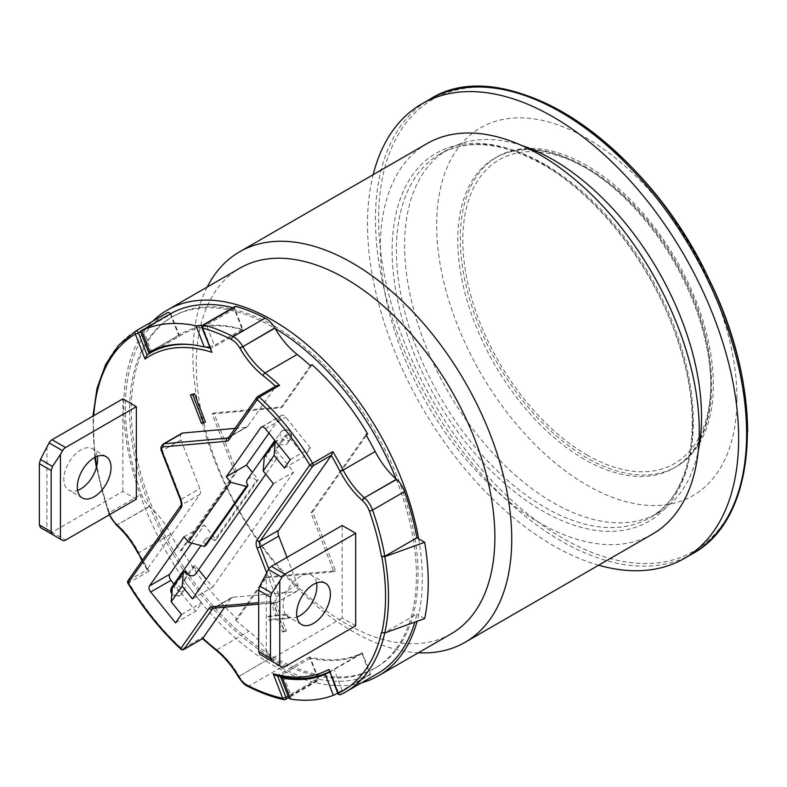 <?xml version="1.0" encoding="UTF-8"?>
<svg xmlns="http://www.w3.org/2000/svg" width="787" height="787" viewBox="0 0 787 787"><rect width="100%" height="100%" fill="white"/><g stroke="black" fill="none" stroke-linecap="round" stroke-linejoin="round"><path stroke-width="0.59" stroke-dasharray="3.94 2.95" d="M584.279 459.254A178.944 103.313 60 0 1 467.38 301.569A178.944 103.313 60 0 1 494.807 158.177A178.944 103.313 60 0 1 584.279 167.041A178.944 103.313 60 0 1 701.187 324.726A178.944 103.313 60 0 1 673.751 468.117A178.944 103.313 60 0 1 584.279 459.254M451.138 633.84A211.152 121.906 60 0 1 288.416 577.274A211.152 121.906 60 0 1 196.248 364.774A211.152 121.906 60 0 1 239.986 268.111M418.625 538.79A211.152 121.906 60 0 1 422.324 579.065A211.152 121.906 60 0 1 418.625 615.06A211.152 121.906 60 0 1 417.08 621.307M361.607 682.791A211.152 121.906 60 0 1 167.444 553.832A211.152 121.906 60 0 1 152.816 321.194M736.966 398.379A212.342 122.595 60 0 1 511.737 418.497A212.342 122.595 60 0 1 511.737 118.188A212.342 122.595 60 0 1 736.966 398.379M586.817 165.585A178.944 103.313 -120 0 0 497.345 156.721A178.944 103.313 -120 0 0 497.345 363.348A178.944 103.313 -120 0 0 676.289 466.661A178.944 103.313 -120 0 0 703.716 323.27A178.944 103.313 -120 0 0 586.817 165.585M598.641 565.214A262.455 151.527 60 0 1 373.176 174.684M521.997 145.595A209.962 121.218 -120 0 0 448.088 149.343A209.962 121.218 -120 0 0 448.088 391.778A209.962 121.218 -120 0 0 658.05 513.006A209.962 121.218 -120 0 0 698.246 450.872M274.702 326.3A202.8 117.086 -120 0 0 173.297 316.256A202.8 117.086 -120 0 0 173.297 550.428A202.8 117.086 -120 0 0 376.097 667.524A202.8 117.086 -120 0 0 407.184 505.008A202.8 117.086 -120 0 0 274.702 326.3M366.349 435.526L312.685 511.875L335.557 570.801L266.95 576.93L237.34 619.064A189.677 109.511 60 0 1 181.817 549.995L236.71 471.905L213.848 412.968L282.444 406.84L312.055 364.706M396.127 479.037A202.8 117.086 60 0 1 374.415 668.497A202.8 117.086 60 0 1 369.388 671.124A202.8 117.086 60 0 1 368.877 671.36A202.8 117.086 60 0 1 317.446 675.954A202.8 117.086 60 0 1 316.787 675.817A202.8 117.086 60 0 1 270.885 657.204A202.8 117.086 60 0 1 149.894 506.69A202.8 117.086 60 0 1 171.615 317.23L171.615 317.23A202.8 117.086 60 0 1 172.107 316.945A202.8 117.086 60 0 1 235.224 311.308A202.8 117.086 60 0 1 235.893 311.485A202.8 117.086 60 0 1 273.01 327.274A202.8 117.086 60 0 1 275.135 328.513M427.085 143.559A225.466 130.18 -120 0 0 427.075 403.908A225.466 130.18 -120 0 0 652.551 534.088M207.197 287.039A225.466 130.18 -120 0 0 192.874 355.035A225.466 130.18 -120 0 0 418.35 652.767M381.429 632.551L384.843 632.571L416.894 614.067A208.771 120.539 60 0 1 414.818 622.124M424.685 618.562L416.894 614.067M237.34 619.064L235.657 620.038L265.268 577.904L333.865 571.775L311.003 512.849L365.896 434.749M283.881 699.653A2.391 1.722 102.3 0 0 284.884 699.476L316.945 680.971A2.391 1.377 60 0 0 317.633 680.883A2.391 1.377 60 0 0 317.899 678.689L309.478 656.968A183.666 106.038 -120 0 0 362.295 652.836L370.5 673.987A2.391 1.377 60 0 0 373.107 675.954L341.046 694.459A2.391 1.377 -120 0 1 338.449 692.491L370.5 673.987M235.657 620.038A189.677 109.511 -120 0 0 248.869 631.263A59.645 34.441 60 0 1 270.885 657.204A59.645 34.441 -120 0 1 271.102 657.568L239.179 676.308L271.102 657.568M310.373 365.68L280.762 407.814L212.156 413.942L235.028 472.879L180.134 550.969A189.677 109.511 -120 0 1 170.828 534.176A59.645 34.441 60 0 0 149.894 506.69A59.645 34.441 -120 0 0 149.609 506.434L149.432 506.267A17.894 10.329 60 0 1 141.424 494.157A208.771 120.539 60 0 1 167.867 312.498M210.729 350.441L211.034 348.523L243.085 330.019L234.811 308.691A2.391 1.377 60 0 1 235.077 306.497M243.085 330.019A182.161 105.173 -120 0 0 182.466 334.357A182.161 105.173 -120 0 0 179.072 336.462L147.021 354.967M179.072 336.462L171.615 317.23L173.297 316.256M170.267 313.885A2.391 1.377 60 0 1 170.523 314.436L171.615 317.23M170.828 534.176L138.768 552.681A189.677 109.511 -120 0 0 149.048 571.096L147.258 569.208L199.819 494.433A7.162 4.132 -120 0 0 199.819 488.589L180.951 439.943A7.162 4.132 60 0 1 181.748 433.352M236.71 471.905L235.028 472.879M181.817 549.995L180.134 550.969M213.848 412.968L212.156 413.942M282.444 406.84L280.762 407.814M266.95 576.93L265.268 577.904M335.557 570.801L333.865 571.775M312.685 511.875L311.003 512.849M337.702 693.288L370.165 674.695L361.961 653.535A183.715 106.068 60 0 1 310.531 658.129L318.735 679.289L290.905 695.354L288.819 698.089M361.961 653.535L329.517 672.187M310.531 658.129L282.69 674.203L290.905 695.354M370.165 674.695A206.381 119.152 60 0 1 318.735 679.289M170.799 313.58L179.111 334.996A183.715 106.068 60 0 1 181.158 333.757A183.715 106.068 60 0 1 242.229 329.36L233.916 307.933L206.076 324.008L202.515 325.395M242.229 329.36L214.389 345.424L206.076 324.008M179.111 334.996L150.258 351.641M209.411 347.047L214.389 345.424M266.262 573.221L266.262 657.962L268.406 659.191A5.962 3.443 120 0 0 271.387 658.896L284.884 666.687M355.685 625.813L342.188 618.021L342.188 525.49M342.188 618.021L271.387 658.896M316.59 582.96A23.856 13.773 120 0 0 311.937 575.445A23.856 13.773 120 0 0 288.081 589.217A23.856 13.773 120 0 0 288.081 616.772A23.856 13.773 120 0 0 296.915 617.047M136.358 499.194L122.861 491.403L52.06 532.278L65.557 540.069M97.273 456.342A23.856 13.773 120 0 0 92.61 448.816A23.856 13.773 120 0 0 68.754 462.599A23.856 13.773 120 0 0 68.754 490.144A23.856 13.773 120 0 0 77.598 490.419M235.057 428.364L245.839 427.4A7.162 4.132 -120 0 0 246.892 427.075A7.162 4.132 -120 0 0 247.698 426.328L276.011 386.083L257.408 396.825L229.135 437.041L247.698 426.328M205.437 422.009L201.403 423.19M203.095 422.216L192.126 393.953M286.901 615.09L278.568 615.827L273.758 603.432L271.426 603.649L276.227 616.034L267.905 616.782L269.252 620.264L277.585 619.517L282.385 631.912L284.727 631.705L279.916 619.31L288.249 618.562L286.901 615.09L288.583 614.116L289.931 617.588L281.608 618.336L286.409 630.721L284.077 630.938L279.267 618.543L270.935 619.29L269.587 615.808L277.919 615.06L273.109 602.675L275.45 602.458L280.251 614.854L288.583 614.116M280.251 614.854L278.568 615.827M275.45 602.458L273.758 603.432M273.109 602.675L271.426 603.649M277.919 615.06L276.227 616.034M269.587 615.808L267.905 616.782M270.935 619.29L269.252 620.264M279.267 618.543L277.585 619.517M284.077 630.938L282.385 631.912M286.409 630.721L284.727 631.705M281.608 618.336L279.916 619.31M289.931 617.588L288.249 618.562M286.97 557.363L297.594 584.741A7.162 4.132 60 0 1 296.788 591.332A7.162 4.132 60 0 1 295.745 591.647L232.696 597.284A7.162 4.132 -120 0 0 231.653 597.608A7.162 4.132 -120 0 0 230.847 598.356L224.62 607.21M377.396 673.662A208.771 120.539 60 0 1 373.107 675.954M316.945 680.971A208.771 120.539 60 0 1 280.851 667.612A17.894 10.329 60 0 1 271.23 657.804M232.982 307.707A206.381 119.152 60 0 1 233.916 307.933M266.262 657.962L259.789 654.223M46.945 446.593L46.945 531.333L40.462 527.595M46.945 531.333L49.079 532.573M49.099 532.583A5.962 3.443 120 0 0 52.06 532.278M122.861 491.403L122.861 398.861M268.928 433.135L281.067 415.87A4.771 2.754 60 0 1 281.598 415.369A4.771 2.754 60 0 1 285.671 417.1L310.511 448L304.608 456.401L287.078 434.591L276.109 450.194L293.64 472.003L212.657 587.21L206.243 579.232M191.644 543.079L204.305 525.077L215.992 539.616L258.166 479.608L252.411 472.446M198.609 569.729L195.127 565.4L184.158 581.003L201.698 602.812L195.786 611.214L173.957 584.052M273.394 483.69L293.64 472.003M192.412 598.897L212.657 587.21M172.353 587.82L174.389 586.64A5.962 4.702 35.1 0 0 175.501 588.666A5.962 4.702 35.1 0 0 184.601 589.66A5.962 4.702 35.1 0 0 182.122 582.183L193.09 566.581L195.127 565.4M182.122 582.183L184.158 581.003M181.453 614.499L201.698 602.812M175.54 622.901L195.786 611.214M184.06 536.764L204.305 525.077M247.384 479.588A5.962 4.702 -144.9 0 1 256.483 480.582L214.3 540.59L215.992 539.616M256.483 480.582L258.166 479.608M290.265 459.687L310.511 448M284.363 468.088L304.608 456.401M264.294 457.011L266.34 455.83A5.962 4.702 35.1 0 0 267.442 457.857A5.962 4.702 35.1 0 0 276.542 458.851A5.962 4.702 35.1 0 0 274.073 451.374L285.032 435.772L287.078 434.591M274.073 451.374L276.109 450.194M185.358 571.037L174.389 586.64M193.09 566.581A5.962 4.702 -144.9 0 1 195.56 574.057M275.48 441.291L277.299 440.228L266.34 455.83M285.032 435.772A5.962 4.702 -144.9 0 1 287.511 443.248A5.962 4.702 -144.9 0 1 278.411 442.255A5.962 4.702 -144.9 0 1 277.299 440.228M214.3 540.59A5.962 4.702 35.1 0 0 205.21 539.597A5.962 4.702 35.1 0 0 205.869 545.46M281.362 438.054A5.962 4.702 35.1 0 0 290.462 439.048L290.462 439.048A5.962 4.702 35.1 0 0 289.803 433.184A5.962 4.702 35.1 0 0 280.703 432.191L280.703 432.191A5.962 4.702 35.1 0 0 281.362 438.054M171.891 587.004A5.962 4.702 -144.9 0 1 180.98 587.997A5.962 4.702 -144.9 0 1 181.649 593.86A5.962 4.702 -144.9 0 1 172.55 592.867A5.962 4.702 -144.9 0 1 172.009 592.09M171.861 593.831A5.962 5.962 0 0 0 181.649 593.86L184.601 589.66M280.565 676.584L282.69 674.203M309.478 656.968L277.418 675.472A183.666 106.038 -120 0 0 330.235 671.341L338.449 692.491A2.391 0.502 158.8 0 0 337.682 693.229M362.295 652.836L330.235 671.341L329.035 670.947M128.006 580.668A2.391 1.879 -144.9 0 1 128.497 580.216A2.391 1.377 -120 0 0 128.802 582.783L127.917 583.265M180.941 649.216A2.391 0.925 132.8 0 0 182.072 649.049A2.391 1.377 -120 0 0 183.755 649.531M202.623 638.542L202.318 637.362A189.677 109.511 -120 0 0 216.819 649.777L248.869 631.263M276.021 675.561L277.604 675.935M238.304 676.81L239.179 676.308A17.894 10.329 -120 0 0 248.8 686.116A208.771 120.539 -120 0 0 284.884 699.476A2.391 1.377 -120 0 0 285.543 699.407M141.965 560.806L147.159 569.896L128.497 580.216L181.266 505.146A2.391 1.879 35.1 0 0 180.774 505.598M202.957 325.041A2.391 1.377 -120 0 0 202.761 327.195A2.391 0.502 -21.2 0 0 201.993 327.933M586.817 454.876A175.363 101.248 -120 0 0 694.203 302.1A175.363 101.248 -120 0 0 479.421 178.098A175.363 101.248 -120 0 0 586.817 454.876M747.591 431.886A260.9 150.632 60 0 1 563.108 538.406A260.9 150.632 60 0 1 382.531 264.766A260.9 150.632 60 0 1 489.12 87.514M692.245 553.871A262.455 151.527 60 0 1 561.023 540.876A262.455 151.527 60 0 1 389.565 309.596A262.455 151.527 60 0 1 429.8 99.29M544.86 164.483A209.962 121.218 -120 0 0 439.874 154.085A209.962 121.218 -120 0 0 439.874 396.52A209.962 121.218 -120 0 0 649.836 517.748A209.962 121.218 -120 0 0 693.317 421.625A209.962 121.218 -120 0 0 544.86 164.483M692.727 424.095A212.559 122.723 -120 0 0 542.42 163.765A212.559 122.723 -120 0 0 392.123 250.541A212.559 122.723 -120 0 0 542.42 510.871A212.559 122.723 -120 0 0 692.727 424.095M149.432 506.267L117.371 524.781L149.609 506.434M234.811 308.691L202.761 327.195L211.034 348.523A182.161 105.173 -120 0 0 209.854 348.179M206.351 347.244A182.161 105.173 -120 0 0 191.516 344.686M140.617 331.701L170.523 314.436M199.819 494.433L181.266 505.146A7.162 4.132 60 0 0 181.266 499.302L199.819 488.589M342.335 690.76L334.121 669.609M142.959 329.645L151.271 351.061M163.194 444.065A7.162 4.132 -120 0 0 162.388 450.656L181.266 499.302A2.391 0.502 -21.2 0 0 180.498 500.04M180.951 439.943L162.388 450.656A2.391 0.502 -21.2 0 0 161.63 451.394M245.839 427.4L228.84 437.218M228.643 437.493A2.391 1.879 35.1 0 1 229.135 437.041A7.162 4.132 60 0 1 228.328 437.788L246.892 427.075M135.826 330.993L135.807 331.012A208.771 120.539 -120 0 0 109.373 512.671L141.424 494.157M109.177 514.885L108.626 513.439A2.391 0.6 -19.3 0 1 109.373 512.671A17.894 10.329 -120 0 0 117.371 524.781A2.391 0.974 -48.4 0 1 116.328 524.998M149.048 571.096L128.802 582.783A189.677 109.511 -120 0 0 182.072 649.049L202.318 637.362M116.407 525.096A2.391 0.974 -48.4 0 0 117.558 524.939A59.645 34.441 60 0 1 138.768 552.681L137.941 553.261M262.051 426.839L281.067 415.87M265.426 428.787L285.671 417.1M266.606 572.631L275.893 596.556A4.771 2.754 60 0 1 274.653 601.17L258.677 602.596M215.638 649.905A2.391 1.112 -51.7 0 0 216.819 649.777A59.645 34.441 60 0 1 239.051 676.072L238.176 676.584M280.851 667.612L248.8 686.116A2.391 1.446 -62.7 0 1 247.62 686.244M317.899 678.689L287.993 695.954M213.848 608.174L230.847 598.356M232.696 597.284L214.143 607.997L277.181 602.37L295.745 591.647M231.653 597.608L213.09 608.321A7.162 4.132 60 0 1 214.143 607.997A2.391 1.879 -95.1 0 1 213.513 608.203M258.677 604.17L276.552 602.567A2.391 1.879 -95.1 0 0 277.181 602.37A7.162 4.132 -120 0 0 278.234 602.045A7.162 4.132 -120 0 0 279.041 595.454L268.751 568.952M297.594 584.741L279.041 595.454A2.391 0.502 158.8 0 1 275.893 596.556M109.57 514.659A15.504 8.952 60 0 1 109.186 513.626A206.391 119.162 60 0 1 96.732 466.219M95.345 457.168A206.391 119.162 60 0 1 93.742 415.674M147.258 569.208A187.296 108.134 60 0 1 142.24 560.413M296.788 591.332L276.552 602.567A2.391 1.879 -95.1 0 1 274.653 601.17M96.398 467.508L108.626 513.439A2.391 0.6 -19.3 0 0 109.186 513.626M497.345 156.721L494.807 158.177C543.915 126.815 633.25 180.43 678.915 267.6C724.325 348.503 722.299 442.569 673.751 468.117L676.289 466.661M374.415 668.497L376.097 667.524M448.088 149.343L439.874 154.085C467.832 138.512 502.224 142.044 543.069 164.66C600.442 196.937 656.574 271.328 679.388 345.719C704.857 424.006 691.114 495.633 649.836 517.748L658.05 513.006M182.466 334.357L159.2 347.785M181.158 333.757L148.782 352.448M106.107 456.617L92.61 448.816M82.251 497.935L68.754 490.144M325.434 583.236L311.937 575.445M301.578 624.563L288.081 616.772M261.353 427.056L281.598 415.369M287.511 443.248L290.462 439.048A5.962 5.962 0 0 0 287.383 429.928A5.962 5.962 0 0 0 280.703 432.191L274.85 440.513M205.21 539.597L201 545.578M276.542 458.851L265.76 474.197M317.633 680.883L288.642 697.626M329.36 671.773L330.156 671.38M94.794 457.454L92.945 416.136"/><path stroke-width="1.18" d="M152.816 321.194A211.152 121.906 60 0 1 167.434 309.999L239.986 268.111A211.152 121.906 60 0 1 402.698 324.687A211.152 121.906 60 0 1 494.866 537.177A211.152 121.906 60 0 1 451.138 633.84L378.586 675.728A211.152 121.906 60 0 1 361.607 682.791M417.08 621.307A211.152 121.906 60 0 1 378.586 675.728M167.434 309.999A211.152 121.906 60 0 1 314.446 351.14A211.152 121.906 60 0 1 418.625 538.79L424.685 542.292L384.784 556.694L381.429 556.281L384.843 556.301A208.771 120.539 -120 0 0 372.546 510.065L404.607 491.56A208.771 120.539 60 0 1 416.894 537.796L384.843 556.301M373.176 174.684A262.455 151.527 60 0 1 421.842 103.884A262.455 151.527 60 0 1 624.091 174.193A262.455 151.527 60 0 1 738.649 438.31A262.455 151.527 60 0 1 684.297 558.455A262.455 151.527 60 0 1 598.641 565.214M698.246 450.872A209.962 121.218 -120 0 0 701.532 416.884A209.962 121.218 -120 0 0 521.997 145.595M224.62 607.21L202.515 638.7L183.755 649.531A2.391 1.377 -120 0 0 184.02 649.285A2.391 1.879 -144.9 0 1 180.872 648.439A2.391 0.925 132.8 0 0 180.941 649.216C160.882 630.594 143.214 608.617 127.917 583.265L181.04 507.94A9.542 5.509 -120 0 0 181.04 500.148L162.161 451.502A4.771 2.754 60 0 1 163.401 446.888L226.44 441.261A9.542 5.509 -120 0 0 228.909 439.835A2.391 1.879 35.1 0 1 228.643 437.493L256.916 397.268A2.391 2.391 0 0 1 257.674 396.579A2.391 1.377 -120 0 0 257.408 396.825A2.391 1.879 35.1 0 0 256.916 397.268A2.391 1.879 35.1 0 0 257.182 399.619A2.391 0.925 -47.2 0 1 259.356 397.061A2.391 1.377 -120 0 0 257.674 396.579L276.434 385.738L279.601 385.364A189.677 109.511 -120 0 0 265.101 372.959L297.152 354.455A189.677 109.511 -120 0 1 310.373 365.68L312.055 364.706A189.677 109.511 60 0 1 367.578 433.775L366.349 435.526M297.152 354.455A59.645 34.441 60 0 1 275.135 328.513A202.8 117.086 60 0 1 396.127 479.037A59.645 34.441 60 0 1 375.202 451.541A189.677 109.511 -120 0 0 365.896 434.749L367.578 433.775M418.35 652.767A225.466 130.18 -120 0 0 465.038 642.34L652.551 534.088A225.466 130.18 -120 0 0 699.25 430.873A225.466 130.18 -120 0 0 600.825 203.971A225.466 130.18 -120 0 0 427.085 143.559L239.573 251.82A225.466 130.18 -120 0 0 207.197 287.039M465.038 642.34A225.466 130.18 -120 0 0 511.737 539.125A225.466 130.18 -120 0 0 413.323 312.223A225.466 130.18 -120 0 0 239.573 251.82M414.818 622.124A208.771 120.539 60 0 1 377.396 673.662L345.345 692.176A208.771 120.539 -120 0 1 341.046 694.459A2.391 1.948 -116 0 1 338.223 693.337A206.391 119.162 60 0 0 381.429 632.551L384.784 632.964L424.685 618.562A219.524 126.737 -120 0 0 424.685 542.292M396.127 479.037A59.645 34.441 -120 0 0 396.422 479.293L396.599 479.45A17.894 10.329 60 0 1 404.607 491.56M202.849 325.11A2.391 2.391 0 0 0 201.993 327.933A2.391 0.502 -21.2 0 0 202.534 328.041A2.391 1.682 -74.5 0 1 203.794 324.933A2.391 1.377 -120 0 0 203.026 325.001L235.077 306.497A2.391 1.377 60 0 1 235.854 306.428A208.771 120.539 60 0 1 265.17 318.105A17.894 10.329 60 0 1 274.791 327.923L274.929 328.149A59.645 34.441 -120 0 0 275.135 328.513M280.634 677.007L288.819 698.089L290.698 699.122A206.381 119.152 -120 0 0 333.363 695.314L337.702 693.288M232.982 307.707A206.381 119.152 60 0 0 170.799 313.58L140.411 331.179L148.684 352.507L149.914 351.828A183.715 106.068 60 0 1 204.256 346.978L209.411 347.047M150.258 351.641L148.694 352.507M52.06 439.736L122.861 398.861L136.358 406.653L65.557 447.528L52.06 439.736A5.962 3.443 120 0 0 49.079 442.884L40.462 459.48L39.35 463.71L51.155 470.528L52.522 466.445L40.462 459.48M271.387 566.365L342.188 525.49L355.685 533.281L284.884 574.156L271.387 566.365A5.962 3.443 120 0 0 268.406 569.513L259.789 586.108L258.677 590.329L270.482 597.146L270.482 658.375L258.677 651.557L258.677 590.329M268.406 659.191A5.962 3.443 120 0 0 268.426 659.211L281.903 666.982L279.759 665.753L279.759 581.013L271.84 593.064L259.789 586.108M296.915 617.047A23.856 13.773 120 0 0 300.004 615.591A23.856 13.773 120 0 0 316.59 582.96M355.685 533.281L355.685 625.813L284.884 666.687A5.962 3.443 -60 0 1 281.903 666.982M136.358 406.653L136.358 499.194L65.557 540.069A5.962 3.443 -60 0 1 62.576 540.364L60.442 539.125L60.442 454.384L52.522 466.445M77.598 490.419A23.856 13.773 120 0 0 80.687 488.963A23.856 13.773 120 0 0 97.273 456.342M94.184 496.754A23.856 13.773 -60 0 1 82.251 497.935A23.856 13.773 -60 0 1 82.251 470.39A23.856 13.773 -60 0 1 106.107 456.617A23.856 13.773 -60 0 1 109.767 475.732A23.856 13.773 -60 0 1 94.184 496.754M313.501 623.383A23.856 13.773 -60 0 1 301.578 624.563A23.856 13.773 -60 0 1 301.578 597.008A23.856 13.773 -60 0 1 325.434 583.236A23.856 13.773 -60 0 1 329.094 602.36A23.856 13.773 -60 0 1 313.501 623.383M228.84 437.218L227.286 438.113L164.237 443.74A7.162 4.132 -120 0 0 163.194 444.065L181.748 433.352A7.162 4.132 60 0 1 182.8 433.027L235.057 428.364M201.403 423.19L203.744 422.983L192.776 394.72L190.444 394.926L201.403 423.19M190.444 394.926L194.468 393.746L205.437 422.009L203.744 422.983M194.468 393.746L192.776 394.72M375.202 451.541L343.142 470.046A189.677 109.511 -120 0 0 332.871 451.64L331.534 455.152L278.716 530.251A7.162 4.132 -120 0 0 278.716 536.095L286.97 557.363M416.894 537.796L418.625 538.79M167.867 312.498L135.817 331.002A2.391 1.377 -120 0 0 135.807 331.012L135.787 331.022A2.391 1.948 59.3 0 0 135.325 334.042A2.391 0.502 -21.2 0 0 138.473 332.94A2.391 1.377 -120 0 0 135.817 331.002L167.867 312.498A2.391 1.377 60 0 1 170.267 313.885M39.35 524.939L40.462 527.595L52.522 534.55L51.155 531.756L39.35 524.939L39.35 463.71M52.522 534.55L60.442 539.125M51.155 470.528L51.155 531.756M279.759 581.013L281.903 577.304A5.962 3.443 -60 0 1 284.884 574.156M258.677 651.557L259.789 654.223L279.759 665.753M270.482 597.146L271.84 593.064M259.789 654.223L271.84 661.178L270.482 658.375M60.442 454.384L62.576 450.685A5.962 3.443 -60 0 1 65.557 447.528M49.079 532.573L62.576 540.364L49.079 532.573A5.962 3.443 120 0 0 49.099 532.583M252.411 472.446L246.479 465.068L268.928 433.135M173.957 584.052L170.956 580.314A4.771 2.754 60 0 1 169.717 574.284L191.644 543.079M206.243 579.232L198.609 569.729M273.394 483.69L192.412 598.897L182.19 586.177L183.322 572.218L172.353 587.82L171.222 601.78L181.453 614.499L175.54 622.901L150.71 592.001A4.771 2.754 60 0 1 149.471 585.971L184.06 536.764L188.437 542.213L204.177 546.434L246.361 486.435L230.621 482.215L226.233 476.765L260.822 427.557A4.771 2.754 60 0 1 261.353 427.056A4.771 2.754 60 0 1 265.426 428.787L290.265 459.687L284.363 468.088L274.132 455.368L275.263 441.409L264.294 457.011L263.173 470.97L273.394 483.69M226.233 476.765L246.479 465.068M246.361 486.435L248.043 485.461A5.962 4.702 -144.9 0 1 247.384 479.588L274.85 440.513M230.621 482.215L188.437 542.213M171.222 601.78L182.19 586.177M263.173 470.97L274.132 455.368M183.322 572.218L185.358 571.037A5.962 4.702 -144.9 0 0 186.47 573.064A5.962 4.702 -144.9 0 0 195.56 574.057L265.76 474.197M204.177 546.434L205.869 545.46L248.043 485.461M172.009 592.09A5.962 4.702 -144.9 0 1 171.891 587.004L171.891 587.004A5.962 5.962 0 0 0 171.861 593.831M329.517 672.187L325.218 674.321A183.715 106.068 60 0 1 282.563 678.128L280.565 676.584M202.515 325.395L196.032 325.769A206.381 119.152 -120 0 0 141.68 330.619L149.914 351.828M93.742 415.674A206.391 119.162 60 0 1 135.325 334.042L145.024 359.049L147.021 354.967L138.473 332.94L140.617 331.701M146.933 355.026L147.021 354.967A182.161 105.173 -120 0 1 150.406 352.861L146.933 355.026M258.677 602.596L211.614 606.797A9.542 5.509 -120 0 0 209.145 608.223L180.872 648.439A187.296 108.134 60 0 1 128.271 583.01A2.391 1.879 -144.9 0 1 128.006 580.668A2.391 2.391 0 0 0 127.917 583.265M228.909 439.835L257.182 399.619A187.296 108.134 60 0 1 309.783 465.048A2.391 1.879 35.1 0 0 312.931 465.894A2.391 1.377 -120 0 0 312.626 463.327L309.783 465.048L257.015 540.118A9.542 5.509 -120 0 0 257.015 547.909L266.606 572.631M202.515 638.7L215.638 649.905A2.391 1.112 -51.7 0 1 215.431 649.009A187.296 108.134 60 0 1 202.78 638.277M288.642 697.626L285.583 699.387A2.391 1.377 -120 0 0 285.848 697.193A2.391 0.502 158.8 0 1 282.7 698.295A2.391 1.722 102.3 0 0 283.881 699.653C272.046 697.075 259.956 692.599 247.62 686.244A2.391 1.446 -62.7 0 1 247.02 685.093A15.504 8.952 60 0 1 238.687 676.594L238.55 676.358A62.035 35.818 -120 0 0 215.431 649.009M328.936 669.422L337.682 693.229A2.391 0.502 158.8 0 0 338.223 693.337L328.936 669.422A181.276 104.661 60 0 1 273.187 673.77L276.021 675.561C296.463 680.548 314.515 679.151 330.156 671.38M145.024 359.049A179.77 103.795 60 0 1 211.939 352.291L201.993 327.933M489.12 87.514A260.9 150.632 60 0 1 747.591 431.886M429.8 99.29A262.455 151.527 60 0 1 632.04 169.608A262.455 151.527 60 0 1 746.607 433.726A262.455 151.527 60 0 1 692.245 553.871C759.042 518.239 765.908 392.988 708.693 278.578C645.153 141.68 505.165 50.683 429.8 99.29L421.842 103.884M396.599 479.45L364.361 497.797L396.422 479.293M265.17 318.105L233.119 336.62A208.771 120.539 -120 0 0 203.794 324.933L235.854 306.428M209.854 348.179A182.161 105.173 -120 0 0 206.351 347.244M191.516 344.686A182.161 105.173 -120 0 0 150.406 352.861L159.2 347.785M163.401 446.888A2.391 1.879 84.9 0 1 164.237 443.74L182.8 433.027M228.643 437.493L228.328 437.788A7.162 4.132 60 0 1 227.286 438.113A2.391 1.879 84.9 0 0 226.44 441.261M274.929 328.149L242.868 346.654L274.791 327.923M239.858 348.09L242.74 346.428A17.894 10.329 -120 0 0 233.119 336.62A2.391 1.446 117.3 0 0 231.516 339.591A15.504 8.952 60 0 1 239.858 348.09L239.986 348.316A62.035 35.818 -120 0 0 263.114 375.674A187.296 108.134 60 0 1 275.578 386.24M381.774 556.478A206.873 119.437 60 0 1 381.774 632.748M331.278 455.466A187.296 108.134 60 0 1 340.171 471.541A62.035 35.818 -120 0 0 362.236 500.404L362.423 500.562A15.504 8.952 60 0 1 369.359 511.058A206.391 119.162 60 0 1 381.429 556.281M273.187 673.77L282.7 698.295A206.391 119.162 60 0 1 247.02 685.093M369.359 511.058A2.391 0.6 160.7 0 0 372.546 510.065A17.894 10.329 -120 0 0 364.538 497.955A2.391 0.974 131.6 0 0 362.423 500.562M332.871 451.64L312.626 463.327A189.677 109.511 -120 0 0 259.356 397.061L279.601 385.364M362.236 500.404A2.391 0.974 131.6 0 1 364.361 497.797A59.645 34.441 60 0 1 343.142 470.046L340.171 471.541M263.114 375.674A2.391 1.112 128.3 0 1 265.101 372.959A59.645 34.441 60 0 1 242.868 346.654L239.986 348.316M268.406 569.513L281.903 577.304M49.079 442.884L62.576 450.685M150.71 592.001L170.956 580.314M149.471 585.971L169.717 574.284M260.822 427.557L262.051 426.839M325.218 674.321L333.363 695.314M290.698 699.122L282.563 678.128M196.032 325.769L204.256 346.978M287.993 695.954L285.848 697.193L277.604 675.935M337.682 693.229A2.391 2.391 0 0 0 340.948 694.508L345.345 692.176A208.771 120.539 -120 0 0 384.754 632.974M202.623 638.542L184.02 649.285L212.293 609.069L213.848 608.174M209.145 608.223A2.391 1.879 -144.9 0 0 212.293 609.069A7.162 4.132 60 0 1 213.09 608.321L213.513 608.203A2.391 1.879 -95.1 0 1 211.614 606.797M268.751 568.952L260.163 546.808L278.716 536.095M278.716 530.251L260.163 540.964L312.931 465.894L331.534 455.152M257.015 547.909A2.391 0.502 158.8 0 0 260.163 546.808A7.162 4.132 60 0 1 260.163 540.964A2.391 1.879 -144.9 0 1 257.015 540.118M211.939 352.291L202.534 328.041A206.391 119.162 60 0 1 231.516 339.591M96.732 466.219A206.391 119.162 60 0 1 95.345 457.168M142.24 560.413A187.296 108.134 60 0 1 138.374 553.143A62.035 35.818 -120 0 0 116.299 524.28L116.122 524.122A15.504 8.952 60 0 1 109.57 514.659M128.006 580.668L180.774 505.598A2.391 1.879 35.1 0 0 181.04 507.94M180.774 505.598C181.472 505.156 181.384 503.306 180.498 500.04A2.391 0.502 -21.2 0 0 181.04 500.148M180.498 500.04L161.63 451.394A2.391 0.502 -21.2 0 0 162.161 451.502M247.62 686.244C245.426 685.684 242.317 682.536 238.304 676.81L238.687 676.594M141.965 560.806L138.374 553.143M137.941 553.261C132.108 542.105 124.926 532.71 116.407 525.096A2.391 0.974 -48.4 0 1 116.299 524.28M116.328 524.998A2.391 0.974 -48.4 0 1 116.23 524.929A2.391 0.974 -48.4 0 1 116.122 524.122M384.784 632.964A209.204 120.785 -120 0 0 384.784 556.694M684.297 558.455L692.245 553.871M201 545.578L171.891 587.004M161.63 451.394C160.273 448.708 160.794 446.268 163.194 444.065M213.513 608.203L258.677 604.17M238.176 676.584C231.811 665.684 224.295 656.791 215.638 649.905M283.881 699.653A2.391 2.391 0 0 0 285.435 699.466M180.941 649.216A2.391 2.391 0 0 0 183.755 649.531M109.177 514.885L116.407 525.096M96.398 467.508L94.794 457.454M92.945 416.136L97.047 388.237L105.763 364.263L118.817 344.991L135.787 331.022A2.391 2.391 0 0 1 135.817 331.002"/></g></svg>
